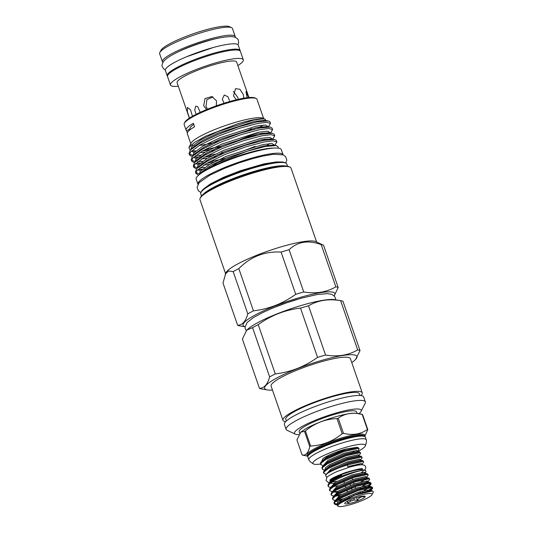 <?xml version="1.0" encoding="UTF-8"?>
<svg xmlns="http://www.w3.org/2000/svg" width="533" height="533" viewBox="0 0 533 533"><rect width="100%" height="100%" fill="white"/><g stroke="black" fill="none" stroke-linecap="round" stroke-linejoin="round"><path stroke-width="0.8" d="M364.559 470.153L364.772 469.926C365.758 468.467 366.044 467.434 365.625 466.841C364.432 463.563 359.349 464.636 349.981 466.988L338.448 470.979C334.724 472.331 327.229 476.349 326.902 477.455L326.056 480.539L328.195 482.345A1.985 1.905 -75.1 0 0 329.461 482.225M240.19 51.028A38.583 6.429 160.9 0 0 240.13 50.528A38.583 6.429 160.9 0 0 206.871 55.312A38.583 6.429 160.9 0 0 168.142 73.507A38.583 6.429 160.9 0 0 167.222 75.773A38.583 6.429 160.9 0 0 167.489 76.199M240.13 50.528L238.278 45.178A38.583 6.429 160.9 0 0 205.018 49.962A38.583 6.429 160.9 0 0 166.289 68.157A38.583 6.429 160.9 0 0 165.37 70.423L167.222 75.773M362.207 457.514L361.141 456.255L347.136 459.279L328.568 467.368L323.864 471.012L323.438 472.445L323.731 473.277L324.151 471.852L328.854 468.207L347.429 460.112L361.467 457.101L362.207 457.514L360.448 460.272M326.249 474.363L323.731 473.277M350.681 453.39A20.76 3.458 160.9 0 0 353.952 451.731M359.189 448.806L358.123 447.547L344.118 450.565L325.55 458.653L320.846 462.304L320.42 463.73L320.713 464.569L321.139 463.144L325.843 459.493L344.411 451.404L358.449 448.393L359.189 448.806L357.436 451.558M323.231 465.655L320.713 464.569M360.701 453.163L359.628 451.897L345.631 454.922L327.055 463.01L322.358 466.655L321.932 468.087L322.218 468.927L322.645 467.494L327.349 463.85L345.917 455.762L359.962 452.744L360.701 453.163L358.709 455.768L358.323 454.776L345.85 457.541L329.341 464.823L325.43 467.781L325.057 469.78M324.744 470.006L323.065 469.653L322.218 468.927M327.115 477.228L326.602 477.142L325.51 475.216L327.389 473.111L331.213 470.246L347.723 462.964L360.201 460.199L362.647 460.612L348.649 463.63L330.074 471.718L327.389 473.484A20.76 3.458 160.9 0 1 347.656 464.903L347.723 466.635L357.017 464.656L362.207 464.843M332.339 481.905A16.963 2.825 160.9 0 0 336.896 481.372M330.926 483.351L333.611 483.371M365.018 472.644L366.011 471.785L365.465 470.306L362.627 470.359A20.76 3.458 160.9 0 0 341.353 476.289C334.524 479.287 330.207 481.885 328.388 484.077L327.962 485.51L328.255 486.343L328.681 484.917C331.386 480.553 353.492 471.625 362.627 470.359M341.353 476.289L341.58 475.229C335.623 477.441 331.766 479.48 329.987 481.332L330 483.105M333.491 486.489L338.248 485.81M330.773 487.429L329.101 487.075L328.255 486.343M368.236 474.936L367.17 473.677L353.172 476.695L334.597 484.79L329.894 488.435L329.467 489.86L329.76 490.7L330.187 489.274L334.891 485.623L353.459 477.535L367.504 474.523L368.236 474.936L366.484 477.695M366.737 481.939L364.665 483.011M337.642 491.406L333.671 491.772M332.279 491.786L329.76 490.7M369.749 479.294L368.683 478.034L354.678 481.052L336.103 489.141L331.753 492.365L330.98 494.218L331.266 495.057L331.693 493.631L336.396 489.98L354.971 481.892L369.009 478.874L369.749 479.294L367.757 481.899L367.37 480.906L354.898 483.671L338.388 490.953L334.044 495.857M336.51 495.197L341.267 494.524M361.321 488.541L365.651 486.642M368.37 485.217L370.395 483.824M370.688 484.664L369.496 485.55M368.243 486.296L366.171 487.369M339.155 495.763L335.177 496.13M333.791 496.143L331.266 495.057M371.254 483.651L370.188 482.385L356.184 485.41L337.616 493.498L332.912 497.142L332.485 498.575L332.779 499.414L333.205 497.982L337.902 494.338L356.477 486.249L370.515 483.231L371.254 483.651L369.262 486.249L368.876 485.263L356.404 488.028L339.894 495.31L335.557 500.214M338.015 499.554L342.772 498.881M367.164 491L371.901 488.175M372.194 489.014L368.676 491.226M340.66 500.121L336.683 500.48M335.337 500.454L333.625 500.141L332.779 499.414M341.58 475.229L334.231 478.96L330.407 481.819L328.388 484.077M372.76 488.001L371.694 486.742L357.696 489.76L339.121 497.855L334.418 501.5L333.998 502.925L334.284 503.765L334.711 502.339L339.414 498.688L357.983 490.6L372.027 487.588L372.76 488.001L370.775 490.607L370.388 489.62L357.91 492.379L341.4 499.668L337.496 502.619L337.123 504.624M338.282 504.891A18.109 3.018 160.9 0 0 338.262 506.35A18.109 3.018 160.9 0 0 354.911 503.232A18.109 3.018 160.9 0 0 371.634 495.164A18.109 3.018 160.9 0 0 371.994 494.671A18.109 3.018 160.9 0 0 357.903 495.903A18.109 3.018 160.9 0 0 338.282 504.891M338.262 506.35L337.542 506.017L337.609 503.965L354.978 495.077L372.534 490.986L373.36 491.946L371.994 494.671M344.991 502.932A10.82 1.806 -19.1 0 1 354.985 498.115A10.82 1.806 -19.1 0 1 364.938 496.25A10.82 1.806 -19.1 0 1 364.925 497.122A10.82 1.806 -19.1 0 1 353.199 502.492A10.82 1.806 -19.1 0 1 344.778 503.232A10.82 1.806 -19.1 0 1 344.991 502.932M346.71 501.666A9.054 1.506 160.9 0 0 346.916 501.673L348.136 502.979L350.627 501.073A9.054 1.506 160.9 0 0 354.292 500.007L357.53 500.24L359.182 498.095A9.054 1.506 160.9 0 0 361.76 496.723L364.152 496.709L363.646 496.103M349.035 497.042L349.148 497.376M354.025 495.43L353.892 495.03M352.013 489.607L351.467 488.028M350.501 485.25L349.954 483.671M352.027 478.014L352.573 479.593M353.539 482.372L354.085 483.944M355.045 486.729L355.591 488.301M360.361 487.968L360.661 488.828M196.204 114.282L194.698 110.071L195.691 106.207L197.763 106.687L200.248 112.336M247.099 97.732L245.96 91.556L248.691 97.559M206.651 109.545L203.679 105.867L204.978 98.585L211.887 96.526L216.498 100.857L216.291 105.847M236.292 99.798L233.507 95.893L235.546 88.618L239.937 89.311L243.241 94.341L243.834 98.212M224.087 103.229L222.288 99.211L224.266 95.027L227.911 96.713L229.503 100.57M248.931 97.539L236.659 62.095A31.514 5.25 160.9 0 0 209.489 66.005A31.514 5.25 160.9 0 0 177.862 80.869A31.514 5.25 160.9 0 0 177.103 82.722L189.375 118.159M189.468 118.099L187.356 111.81L187.449 107.413L190.548 109.845L192.46 116.287M235.246 37.337A38.536 6.423 160.9 0 0 235.246 36.55L232.468 28.522A38.536 6.423 160.9 0 0 231.589 27.676A38.536 6.423 160.9 0 0 196.151 34.319A38.536 6.423 160.9 0 0 160.56 51.474A38.536 6.423 160.9 0 0 159.807 52.534A38.536 6.423 160.9 0 0 159.64 53.74L162.418 61.768A38.536 6.423 160.9 0 0 162.905 62.381M235.246 36.55A38.536 6.423 160.9 0 0 202.02 41.327A38.536 6.423 160.9 0 0 163.338 59.503A38.536 6.423 160.9 0 0 162.418 61.768M217.471 38.383A32.353 5.39 160.9 0 0 177.522 52.221M237.871 65.586A38.536 6.423 160.9 0 0 242.375 62.061A38.536 6.423 160.9 0 0 243.295 59.796L240.376 51.361A38.536 6.423 160.9 0 0 207.15 56.145A38.536 6.423 160.9 0 0 168.468 74.32A38.536 6.423 160.9 0 0 167.549 76.585L170.467 85.02A38.536 6.423 160.9 0 0 178.315 86.213M243.295 59.796A38.536 6.423 160.9 0 0 210.075 64.58A38.536 6.423 160.9 0 0 171.393 82.755A38.536 6.423 160.9 0 0 170.467 85.02M159.807 52.534L160.899 50.368A36.77 6.123 -19.1 0 1 161.619 49.356A36.77 6.123 -19.1 0 1 195.578 32.986A36.77 6.123 -19.1 0 1 229.39 26.65L231.589 27.676M343.465 433.322A35.997 5.996 160.9 0 0 342.832 433.509A35.997 5.996 160.9 0 0 342.193 433.695L336.963 418.585A35.997 5.996 -19.1 0 1 337.602 418.398A35.997 5.996 -19.1 0 1 338.235 418.218L343.465 433.322C352.646 435.548 360.628 434.275 367.417 429.491L362.187 414.381C352.959 412.029 344.978 413.308 338.235 418.218M304.516 431.41A35.997 5.996 -19.1 0 1 305.416 430.93L310.646 446.034A35.997 5.996 160.9 0 0 309.746 446.514L304.516 431.41L300.859 432.063L305.302 429.032A30.368 5.057 -19.1 0 1 335.357 416.846A30.368 5.057 -19.1 0 1 350.081 413.528L355.051 413.168L362.56 414.487L367.797 429.598L364.719 436.514M300.859 432.063L296.921 439.912L302.151 455.022L307.974 456.221M336.963 418.585C325.21 419.071 314.69 423.182 305.416 430.93M310.646 446.034C322.352 445.435 332.865 441.317 342.193 433.695M302.151 455.022C305.882 455.695 308.42 452.857 309.746 446.514M357.636 451.564A27.763 4.624 160.9 0 0 365.245 446.074C366.344 443.036 366.704 441.018 366.338 440.025A30.408 5.063 160.9 0 0 366.298 439.832L365.371 437.16A30.408 5.063 160.9 0 0 360.841 436.087A30.408 5.063 160.9 0 0 343.272 439.672A30.408 5.063 160.9 0 0 310.792 453.416A30.408 5.063 160.9 0 0 307.901 457.061L308.827 459.732A30.408 5.063 160.9 0 0 308.907 459.912C309.233 460.918 310.766 462.284 313.511 463.99A27.763 4.624 160.9 0 0 320.513 464.003M366.298 439.832A30.408 5.063 160.9 0 0 344.198 442.35A30.408 5.063 160.9 0 0 308.827 459.732M365.245 446.074A27.763 4.624 160.9 0 0 345.191 447.52A27.763 4.624 160.9 0 0 313.511 463.99M299.693 433.216L299.173 431.737A30.368 5.057 -19.1 0 1 334.497 414.374A30.368 5.057 -19.1 0 1 356.564 411.862L357.037 413.235M197.956 184.305A45.052 7.502 -19.1 0 1 197.943 184.271L196.164 179.128A45.052 7.502 -19.1 0 1 197.243 176.483A45.052 7.502 -19.1 0 1 242.462 155.236A45.052 7.502 -19.1 0 1 281.304 149.646L283.083 154.79A45.052 7.502 -19.1 0 1 283.096 154.823M197.943 184.271A45.052 7.502 -19.1 0 1 199.022 181.626A45.052 7.502 -19.1 0 1 244.241 160.38A45.052 7.502 -19.1 0 1 283.083 154.79M334.158 295.902A48.583 8.095 160.9 0 0 299.579 297.594A48.583 8.095 160.9 0 0 255.34 314.923A48.583 8.095 160.9 0 0 245.073 326.749M334.178 295.922L338.189 287.507A54.326 9.048 160.9 0 0 335.83 286.834C326.476 292.271 315.776 293.983 303.73 291.977A54.326 9.048 160.9 0 0 299.766 293.097A54.326 9.048 160.9 0 0 295.722 294.309C283.003 303.524 268.905 309.033 253.448 310.846A54.326 9.048 160.9 0 0 247.798 313.857C245.7 321.386 242.308 325.183 237.618 325.257A54.326 9.048 160.9 0 0 239.683 325.883L245.073 326.782M340.9 300.672L334.737 299.646A48.583 8.095 160.9 0 0 302.218 305.202A48.583 8.095 160.9 0 0 246.932 330.047L252.575 327.648A54.326 9.048 -19.1 0 1 258.225 324.637C270.944 315.423 285.042 309.913 300.499 308.101A54.326 9.048 -19.1 0 1 304.543 306.888A54.326 9.048 -19.1 0 1 308.507 305.769C317.855 300.332 328.555 298.62 340.6 300.625A54.326 9.048 -19.1 0 1 340.9 300.672A54.326 9.048 -19.1 0 1 342.959 301.298L360.022 350.574A54.326 9.048 -19.1 0 0 357.663 349.901C348.315 355.331 337.616 357.05 325.57 355.038L308.507 305.769M252.575 327.648L269.638 376.918C267.539 384.446 264.148 388.244 259.458 388.317L242.395 339.048L246.579 330.44M200.961 192.473L201.507 191.387A44.652 7.435 -19.1 0 1 253.255 167.255A44.652 7.435 -19.1 0 1 284.682 162.585L285.781 163.098A45.538 7.589 160.9 0 0 253.735 167.862A45.538 7.589 160.9 0 0 200.961 192.473A45.538 7.589 160.9 0 0 200.761 193.899L201.487 195.997M200.175 198.196L200.721 197.11A47.304 7.882 -19.1 0 1 255.547 171.546A47.304 7.882 -19.1 0 1 288.839 166.596L289.939 167.109A48.19 8.028 160.9 0 0 256.027 172.152A48.19 8.028 160.9 0 0 200.175 198.196A48.19 8.028 160.9 0 0 199.968 199.702L225.539 273.542M184.318 123.323L184.864 122.237A37.65 6.269 -19.1 0 1 228.497 101.883A37.65 6.269 -19.1 0 1 255.001 97.945L256.1 98.465A38.536 6.423 160.9 0 0 228.977 102.496A38.536 6.423 160.9 0 0 184.318 123.323A38.536 6.423 160.9 0 0 184.151 124.529L186.11 130.185A38.536 6.423 160.9 0 0 186.63 130.825L187.336 132.85M298.653 434.628A35.331 5.883 -19.1 0 1 295.289 434.135A35.331 5.883 -19.1 0 1 335.583 413.162A35.331 5.883 -19.1 0 1 361.101 411.343A35.331 5.883 -19.1 0 1 359.155 413.501M295.289 434.135L287.04 430.271A41.96 6.989 -19.1 0 1 286.081 429.358A41.96 6.989 -19.1 0 1 334.897 405.366A41.96 6.989 -19.1 0 1 365.378 401.895A41.96 6.989 -19.1 0 1 365.198 403.208L361.101 411.343M286.081 429.358L284.375 424.415A41.96 6.989 -19.1 0 1 333.185 400.43A41.96 6.989 -19.1 0 1 363.673 396.958L365.378 401.895M286.341 420.997L285.768 419.324A38.976 6.496 -19.1 0 1 331.106 397.038A38.976 6.496 -19.1 0 1 359.429 393.82L360.008 395.486M285.635 421.676A41.96 6.989 -19.1 0 1 282.95 420.304A41.96 6.989 -19.1 0 1 331.759 396.312A41.96 6.989 -19.1 0 1 362.247 392.841A41.96 6.989 -19.1 0 1 360.988 395.586M282.95 420.304L271.117 386.145A41.96 6.989 -19.1 0 1 319.933 362.154A41.96 6.989 -19.1 0 1 350.421 358.682L362.247 392.841M237.618 325.257L222.994 283.016L225.972 272.683A48.19 8.028 -19.1 0 1 281.817 246.639A48.19 8.028 -19.1 0 1 315.729 241.596L323.371 245.173A54.326 9.048 -19.1 0 1 323.558 245.267L338.189 287.507M201.168 173.238A42 6.996 -19.1 0 1 247.545 153.084A42 6.996 -19.1 0 1 273.729 148.114M198.996 174.844L199.855 173.745L217.824 162.605L247.112 151.245L265.214 146.482L276.254 145.536L278.199 146.928L278.173 148.141M268.405 126.774L270.484 123.456L266.747 122.323L257.925 123.396L239.39 128.313L218.317 136.068L200.395 144.729L190.481 152.112L189.541 154.943L192.18 156.635M194.658 156.949L198.096 156.935M200.721 156.729L202.467 156.529M206.831 155.869L215.239 154.164M206.298 154.33L203.746 154.737M200.428 155.163L195.624 155.449M192.846 155.296L189.468 154.104M189.541 154.943L189.008 153.397L190.408 150.04L200.548 142.804L217.784 134.529L238.857 126.767L257.392 121.85L268.146 120.918L269.651 121.491A43.393 7.229 -19.1 0 1 269.978 121.997L270.484 123.456M274.821 145.296L276.894 141.971L273.163 140.839L264.335 141.911L245.8 146.828L224.726 154.59L206.811 163.251L196.897 170.633L195.951 173.458L198.616 175.157M199.255 173.818L195.884 172.619M195.951 173.458L195.418 171.919L196.817 168.555L206.957 161.319L224.193 153.051L245.267 145.289L263.802 140.372L274.555 139.433L276.361 140.432L276.894 141.971M272.683 139.12L274.755 135.802L271.024 134.669L262.203 135.742L243.668 140.659L222.587 148.414L204.672 157.082L194.758 164.457L193.812 167.289L196.457 168.981M198.936 169.294L202.373 169.281M204.998 169.074L206.005 168.961M209.562 166.842L208.017 167.082M204.705 167.509L199.902 167.795M197.117 167.642L193.746 166.449M193.812 167.289L193.279 165.75L194.685 162.385L204.819 155.15L222.054 146.875L243.135 139.113L261.67 134.196L272.423 133.263L274.222 134.263L274.755 135.802M270.544 132.95L272.616 129.626L268.885 128.493L260.064 129.566L241.529 134.483L220.455 142.244L202.533 150.906L192.62 158.288L191.673 161.113L194.318 162.805M196.797 163.125L200.235 163.105M202.86 162.898L204.605 162.698M208.969 162.045L225.599 158.268M208.436 160.5L205.878 160.913M202.567 161.332L197.763 161.619M194.985 161.472L191.607 160.273M191.673 161.113L191.14 159.574L192.546 156.209L202.687 148.974L219.922 140.705L240.996 132.944L259.531 128.027L270.284 127.087L272.083 128.087L272.616 129.626M255.074 146.388L244.54 150.519L225.952 156.482M221.508 152.618L223.46 152.098M219.01 141.085A38.536 6.423 -19.1 0 1 218.99 141.092A38.536 6.423 -19.1 0 1 199.202 145.436M195.851 145.662A38.536 6.423 -19.1 0 1 194.758 145.649M192.859 145.436A38.536 6.423 -19.1 0 1 191.327 144.776M188.909 147.541L191.154 143.071A38.536 6.423 -19.1 0 1 235.819 122.244A38.536 6.423 -19.1 0 1 262.942 118.219L265.148 119.252L263.482 118.852C258.492 118.493 249.73 120.198 237.178 123.976L205.565 136.228L194.292 142.551L188.909 147.541L190.128 150.353M192.846 150.886L195.764 150.926M204.232 149.953L220.742 146.169M190.807 143.763L187.316 133.683A38.536 6.423 160.9 0 1 194.585 126.774L193.372 123.276A38.536 6.423 160.9 0 0 186.11 130.185M272.476 390.069A48.803 8.128 -19.1 0 1 267.446 389.936A48.803 8.128 -19.1 0 1 276.174 378.33A48.803 8.128 -19.1 0 1 321.426 360.481A48.803 8.128 -19.1 0 1 355.644 359.395A48.803 8.128 -19.1 0 1 351.78 362.607M300.499 308.101L317.561 357.37A54.326 9.048 -19.1 0 1 321.606 356.164A54.326 9.048 -19.1 0 1 325.57 355.038M317.561 357.37C304.836 366.584 290.745 372.101 275.281 373.913L258.225 324.637M269.638 376.918A54.326 9.048 -19.1 0 1 275.281 373.913M267.446 389.936L261.516 388.943A54.326 9.048 -19.1 0 1 259.458 388.317M225.206 274.209L228.617 270.977L233.174 271.617A54.326 9.048 -19.1 0 1 238.817 268.605C250.643 256.679 264.734 251.17 281.098 252.069A54.326 9.048 -19.1 0 1 285.135 250.856A54.326 9.048 -19.1 0 1 289.106 249.73C297.547 241.596 308.247 239.883 321.199 244.594A54.326 9.048 -19.1 0 1 323.371 245.173M297.088 299.419A42.507 7.082 160.9 0 0 276.38 306.595M217.071 164.824A39.355 6.556 -19.1 0 1 246.972 153.737A39.355 6.556 -19.1 0 1 256.027 151.332M233.381 91.423L237.725 97.279L238.264 99.338M207.59 109.158L205.985 106.527L206.864 99.684L212.987 96.939M190.294 129.586L190.028 128.813A33.126 5.517 -19.1 0 1 186.63 130.825M340.6 300.625L357.663 349.901M355.644 359.395L360.022 350.574M303.73 291.977L289.106 249.73M281.098 252.069L295.722 294.309M321.199 244.594L335.83 286.834M253.448 310.846L238.817 268.605M233.174 271.617L247.798 313.857M263.648 120.265A38.536 6.423 -19.1 0 1 263.202 120.958M251.429 128.706A38.536 6.423 -19.1 0 1 245.033 131.691M263.642 118.546L256.979 99.305A38.536 6.423 160.9 0 0 256.1 98.465M265.934 120.665L265.148 119.252M249.277 136.022A43.393 7.229 -19.1 0 1 234.154 142.031L258.925 132.157M287.547 166.196L286.821 164.097A45.538 7.589 160.9 0 0 285.781 163.098M316.609 242.009L291.038 168.168A48.19 8.028 160.9 0 0 289.939 167.109M193.759 124.396A34.385 5.73 160.9 0 0 190.028 128.813M321.752 461.272L323.085 458.4C328.361 454.975 335.97 451.857 345.91 449.033L356.903 447.34L358.123 447.547M356.33 447.54A30.408 5.063 160.9 0 0 356.77 447.32M367.797 429.598A35.997 5.996 160.9 0 0 367.417 429.491M362.187 414.381A35.997 5.996 -19.1 0 1 362.56 414.487M347.523 501.213L348.136 502.979M343.752 481.219L344.311 482.831M345.264 485.576L345.817 487.189M346.77 489.934L347.329 491.539M350.234 499.927L350.627 501.073M356.61 497.595L357.53 500.24M354.292 500.007L353.779 498.535M357.643 493.665L357.796 494.104M358.789 496.976L359.182 498.095M362.567 492.126L362.726 492.599M361.76 496.723L361.634 496.343M360.395 492.772L360.022 491.699M334.251 503.305L336.816 503.985M337.029 504.824L335.13 504.491L334.284 503.765M365.465 470.306L361.607 469.66A16.963 2.825 160.9 0 0 345.624 473.077A16.963 2.825 160.9 0 0 330.953 480.273L329.987 481.332M325.51 475.216L327.389 473.484M347.656 464.903L362.973 461.458L363.713 461.871L362.647 460.612M363.713 461.871L361.96 464.623M364.385 436.147L364.392 436.154A29.815 4.964 160.9 0 0 342.726 438.619A29.815 4.964 160.9 0 0 308.047 455.662L308.134 455.922M308.114 455.855A30.468 5.077 -19.1 0 1 342.592 437.66A30.468 5.077 -19.1 0 1 364.459 436.347M364.452 436.4A29.815 4.964 160.9 0 0 342.872 439.039A29.815 4.964 160.9 0 0 308.147 455.895M203 194.505A45.538 7.589 -19.1 0 1 254.874 171.153A45.538 7.589 -19.1 0 1 285.441 165.956M199.855 173.745L201.148 172.326L210.588 165.563L226.585 157.848L263.449 145.975L273.489 145.069L276.254 145.536M200.548 171.02L197.81 169.621M196.817 168.555L199.009 166.156L208.45 159.394L224.446 151.678L261.31 139.799L271.35 138.9L274.555 139.433M269.845 143.57L266.96 145.369M216.718 163.131L214.099 163.658M209.602 164.424L203.833 165.05M198.409 164.85L195.671 163.444M194.685 162.385L196.87 159.98L206.311 153.218L222.314 145.502L259.178 133.63L269.212 132.724L272.423 133.263M264.821 139.193L261.936 140.752M216.098 156.635L211.967 157.482M207.464 158.248L201.701 158.874M196.271 158.674L193.532 157.275M193.859 154.93L194.732 153.81L204.172 147.048L220.176 139.333L257.039 127.454L267.08 126.554L270.284 127.087M262.682 133.023L259.804 134.576M213.96 150.459L209.829 151.305M205.325 152.078L199.562 152.698M194.132 152.505L191.4 151.099M191.72 148.76L192.593 147.634L202.034 140.872L218.037 133.157L254.901 121.277L264.941 120.378L265.88 120.831M263.429 125.055L257.666 128.406M199.402 174.278L200.195 171.433L209.416 164.524L226.092 156.422L262.956 144.55L272.043 143.544L274.595 145.256M204.672 169.834L203.939 169.854M201.767 169.807L200.281 169.634M197.257 168.082L198.056 165.263L207.277 158.354L223.953 150.253L260.817 138.373L269.905 137.374L272.456 139.086M213.606 162.232L206.691 163.318M203.1 163.631L201.8 163.678M199.628 163.631L198.143 163.464M195.118 161.905L195.924 159.087L205.145 152.178L221.815 144.077L258.678 132.204L267.766 131.198L270.318 132.91M223.86 153.191L217.384 154.81M211.468 156.056L204.552 157.148M200.968 157.462L199.662 157.508M197.49 157.455L196.011 157.288M192.979 155.736L193.785 152.918L203.006 146.009L219.683 137.907L256.546 126.028L265.627 125.028L268.179 126.741M257.799 133.903L252.495 136.348M221.721 147.015L215.245 148.634M209.336 149.886L202.413 150.972M195.351 151.285L193.872 151.119M190.841 149.56L191.647 146.742L200.868 139.833L217.544 131.731L254.408 119.858L263.482 118.852M367.17 473.677L364.725 473.264L352.253 476.029L335.743 483.311L330.247 488.008M339.175 488.448L340.527 488.215M360.988 481.852L366.218 478.98M368.683 478.034L366.231 477.621L353.759 480.386L337.249 487.668L331.753 492.365M340.68 492.805L342.033 492.572M362.5 486.209L367.73 483.338M368.403 482.385L367.737 481.979L355.264 484.737L338.755 492.026L333.265 496.723M342.186 497.162L343.545 496.929M364.006 490.567L369.236 487.688M369.915 486.736L369.249 486.329L356.777 489.094L340.267 496.376L334.771 501.073M335.83 501.173L338.182 501.933M371.341 490.926L370.755 490.686L358.283 493.451L341.773 500.734L337.609 503.965M364.858 473.038L364.352 472.198L351.88 474.963L335.37 482.245L331.033 487.149M366.371 477.395L365.865 476.555L353.386 479.314L336.876 486.596L332.539 491.499M333.918 492.059L336.523 492.152M366.957 482.572L367.69 481.972M368.463 486.922L369.196 486.323M339.541 500.867L341.913 500.647M370.348 490.993L370.901 490.433L372.534 490.986M323.085 458.4L321.985 461.018M357.323 451.264L356.81 450.418L344.338 453.183L327.828 460.465L323.491 465.369M360.335 459.972L359.828 459.133L347.356 461.898L330.846 469.18L326.509 474.084M361.847 464.33L361.334 463.483L347.723 466.635M345.91 449.033L326.689 457.181L321.199 461.878M359.628 451.897L357.183 451.491L344.711 454.256L328.201 461.538L322.705 466.235M361.141 456.255L358.689 455.848L346.217 458.607L329.707 465.889L324.211 470.592M329.8 480.173L329.867 480.1C331.166 478.507 336.423 475.982 345.631 472.524C356.644 469.3 362.267 468.087 362.493 468.887M363.046 471.405L361.581 472.358M165.31 69.93L163.584 68.737L162.398 66.845C161.606 65.526 162.159 63.514 164.051 60.809C170.487 54.053 190.021 46.111 208.296 40.728C216.804 38.169 224.386 36.79 231.022 36.584C235.912 36.61 238.358 39.262 238.398 40.528L238.637 42.747L238.018 44.752M186.383 56.824L213.36 47.484M330.047 479.92L330.387 480.899M279.499 161.972L276.547 161.905L263.942 163.871L240.383 170.72L223.594 177.282L210.355 183.945L205.198 187.703M285.841 163.125L286.794 160.1L285.588 156.582L283.136 154.837L273.356 154.27L262.869 156.056L252.729 158.601L238.531 163.045L224.146 168.501L209.782 175.23L199.182 182.632L197.083 187.243L198.316 190.747L200.934 192.526M246.353 330.7L245.333 328.948L245.053 327.082L247.165 322.492L253.275 317.681L262.702 312.545L272.33 308.234L286.368 302.891L301.445 298.16L317.008 294.562L327.588 293.61L331.866 294.396L334.364 296.135L335.31 297.774L335.597 299.786M268.146 120.918L264.941 120.378M190.408 150.04L191.76 148.727M192.546 156.209L193.892 154.896M370.188 482.385L367.757 481.899M371.694 486.742L369.262 486.249M364.978 473.337L366.011 471.785M335.297 500.494L334.484 500.36M337.003 504.884L335.99 504.718M362.1 468.82L362.44 469.8"/></g></svg>
